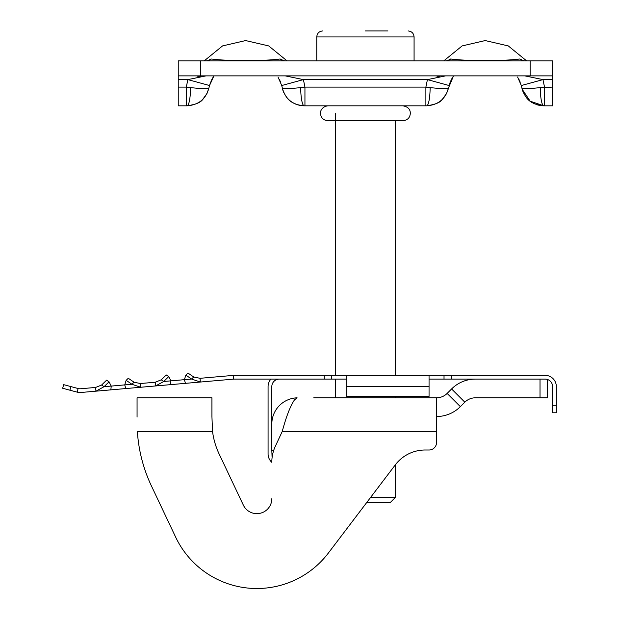 <?xml version="1.0" encoding="UTF-8"?>
<svg xmlns="http://www.w3.org/2000/svg" width="619" height="619" viewBox="0 0 619 619"><rect width="100%" height="100%" fill="white"/><g stroke="black" fill="none" stroke-linecap="round" stroke-linejoin="round"><path stroke-width="0.93" d="M370.572 497.452L395.363 497.452L395.363 464.799A37.434 37.434 0 0 1 425.176 450.005L429.052 450.005A7.49 7.49 0 0 0 436.542 442.515L436.542 397.808L313.756 397.808M547.506 379.486L547.506 397.808L540.016 397.808L540.016 379.091L475.415 379.091A33.689 33.689 0 0 0 451.591 388.956L447.127 393.421A14.972 14.972 0 0 1 436.542 397.808L417.074 397.808M211.93 397.808L211.93 417.074L211.93 397.808L137.062 397.808L137.062 417.074M451.591 388.956L464.823 402.188L460.358 406.652A33.689 33.689 0 0 1 436.542 416.525M464.823 402.188A14.972 14.972 0 0 1 475.415 397.808L540.016 397.808M296.795 397.831A26.207 26.207 0 0 0 271.826 424.007L271.826 450.214L273.76 450.214M272.089 457.704L271.826 450.214M297.097 397.808L294.528 399.828C290.427 405.739 286.326 416.301 282.225 431.497L275.339 446.268A37.434 37.434 0 0 0 271.826 462.091L271.826 462.331A11.227 11.227 0 0 1 268.081 453.959L268.081 386.573A11.227 11.227 0 0 1 270.944 379.091M151.462 486.016L175.649 537.114L151.462 486.016A149.736 149.736 0 0 1 137.372 431.497L212.541 431.497L211.93 416.525M429.052 450.005L425.176 450.005A37.434 37.434 0 0 0 395.355 464.807L328.41 552.991A89.84 89.84 0 0 1 175.649 537.114M271.826 498.666A14.972 14.972 0 0 1 243.321 505.073L219.134 453.982A74.868 74.868 0 0 1 212.541 431.497M365.411 30.95L387.951 30.95M366.649 502.62L390.194 502.62L395.363 497.452M453.595 75.874L451.104 80.091L449.092 85.53L427.427 79.611L425.887 87.101L430.128 87.604A18.717 3.528 90 0 1 426.607 105.818L425.887 105.818L425.887 87.101L304.943 87.101L304.943 105.818L304.223 105.818A18.717 3.528 -90 0 1 300.695 87.604L304.943 87.101L303.403 79.611L285.22 75.874M425.887 105.818L304.943 105.818M186.311 105.818L186.311 87.101L190.551 87.604A18.717 3.528 90 0 1 187.031 105.818L178.241 105.818L178.241 60.894L200.703 60.894L200.703 75.874L178.241 75.874M200.308 76.447L197.306 76.918M439.846 76.454L436.906 76.918M524.804 75.874L542.979 79.611L544.519 87.101L544.519 105.818L552.581 105.818L552.581 75.874L200.703 75.874M178.241 87.101L186.311 87.101L187.851 79.611L206.026 75.874M302.521 105.756L304.223 105.818C292.601 104.99 285.297 99.009 282.295 87.867L281.73 85.53L303.403 79.611L427.427 79.611L445.603 75.874M544.519 105.818L543.799 105.818A18.717 3.528 -90 0 1 540.279 87.604C528.843 88.834 522.715 88.919 521.871 87.867L521.786 87.48M251.678 60.894L200.703 60.894M207.976 60.631L211.056 59.006C215.892 59.385 217.849 60.175 240.574 60.6A7.49 2.507 90 0 1 239.878 60.894L239.576 60.894M530.127 75.874L530.127 60.894L251.368 60.894A7.49 2.507 -90 0 1 250.672 60.6C273.389 60.175 275.362 59.385 280.19 59.006L283.27 60.631M447.56 60.631L450.64 59.006C455.476 59.385 457.426 60.175 480.151 60.6A7.49 2.507 90 0 1 479.462 60.894L479.152 60.894M530.127 60.894L552.581 60.894L552.581 75.874M522.908 60.677L520.919 59.362M480.151 60.6L490.248 60.6C512.965 60.175 514.938 59.385 519.767 59.006L522.846 60.631M452.775 59.246L450.64 59.006A7.49 7.397 90 0 1 445.726 60.894L447.839 60.585M518.645 59.138L517.337 59.277M279.061 59.138L277.761 59.277M283.324 60.677L281.343 59.362M240.574 60.6L250.672 60.6M430.128 87.604C441.564 88.834 447.692 88.919 448.535 87.867L453.526 75.874M210.584 82.281L209.516 85.53L213.95 75.874M280.19 59.006A7.49 7.397 -90 0 0 285.104 60.894L282.728 60.43M211.056 59.006A7.49 7.397 -90 0 1 206.15 60.894L208.255 60.585M490.248 60.6A7.49 2.507 -90 0 0 490.944 60.894M519.767 59.006A7.49 7.397 -90 0 0 524.68 60.894L522.304 60.43M552.581 79.611L542.979 79.611L521.314 85.53L521.879 87.913C522.111 87.612 521.19 89.476 525.957 96.951C529.353 102.089 535.303 105.052 543.799 105.818L530.174 101.191L522.219 89.337M552.581 87.101L540.279 87.604M214.019 75.874L211.528 80.091L209.516 85.53L187.851 79.611L178.241 79.611M205.732 88.587L207.589 88.463M190.551 87.604C201.98 88.834 208.116 88.919 208.951 87.867L209.516 85.53M208.951 87.867C205.949 99.009 198.645 104.99 187.031 105.818C203.427 103.296 202.08 99.504 206.908 93.701L208.951 87.913L206.885 93.748L202.599 99.512M282.829 88.3L286.133 88.594M282.295 87.867C283.131 88.919 289.266 88.834 300.695 87.604M448.535 87.867C445.533 99.009 438.221 104.99 426.607 105.818C443.003 103.296 441.656 99.504 446.492 93.701L448.489 88.099M69.901 390.202L62.674 388.26L63.641 384.647L70.876 386.581L69.901 390.202L77.135 392.137A11.227 11.227 0 0 0 81.019 392.477L125.773 388.562L124.744 384.894L111.227 386.078L110.855 389.869L95.937 391.169L95.612 387.448L101.601 385.041L106.6 380.167L109.045 381.838L104.046 386.705L101.601 385.041M126.152 380.337L128.272 378.271L134.052 382.202L131.924 384.267L124.744 384.894L126.152 380.337L131.924 384.267L140.691 387.254L125.773 388.562L185.437 383.347L184.408 379.671L170.898 380.855L170.519 384.647L155.601 385.954L155.276 382.225L161.265 379.818L166.271 374.952L168.716 376.615L163.71 381.49L161.265 379.818M185.824 375.122L187.944 373.056L193.716 376.979L191.596 379.045L184.408 379.671L185.824 375.122L191.596 379.045L200.355 382.039L185.437 383.347L233.742 379.114A7.49 7.49 0 0 1 234.392 379.091L324.232 379.091L324.232 375.346L331.722 375.346L331.722 379.091L324.232 379.091M70.876 386.581L78.102 388.523A7.49 7.49 0 0 0 80.694 388.747L95.612 387.448M140.691 387.254L140.358 383.532L155.276 382.225M200.355 382.039L200.03 378.31L233.417 375.385A11.227 11.227 0 0 1 234.392 375.346L324.232 375.346M444.024 375.346L451.514 375.346L451.514 379.091L444.024 379.091L444.024 375.346L331.722 375.346M451.514 375.346L545.099 375.346A11.227 11.227 0 0 1 556.326 386.573L556.326 412.78L552.581 412.78L552.581 405.29L556.326 405.29M451.514 379.091L545.099 379.091A7.49 7.49 0 0 1 552.581 386.573L552.581 405.29M444.024 379.091L429.052 379.091M346.694 379.091L331.722 379.091M279.316 379.091A7.49 7.49 0 0 0 271.826 386.573L271.826 424.007M346.694 375.346L346.694 386.573L429.052 386.573L429.052 375.346M346.694 386.573L346.694 396.423L429.052 396.423L429.052 386.573M193.716 376.979L200.03 378.31M155.601 385.954L163.71 381.49L170.898 380.855L168.716 376.615M95.937 391.169L104.046 386.705L111.227 386.078L109.045 381.838M134.052 382.202L140.358 383.532M447.127 393.421L460.358 406.652M436.542 431.497L282.225 431.497M414.08 60.894L414.08 36.939L316.75 36.939C317.106 33.302 319.102 31.306 322.739 30.95M233.417 375.385L233.742 379.114M77.135 392.137L78.102 388.523M335.467 397.808L335.467 379.091M335.467 375.346L335.467 113.308M316.75 60.894L316.75 36.939M395.363 397.808L395.363 396.423M395.363 375.346L395.363 120.79M414.08 36.939C413.724 33.302 411.728 31.306 408.091 30.95M526.653 60.894L508.284 45.922L485.203 40.568L462.122 45.922L443.753 60.894M204.177 60.894L222.538 45.922L245.627 40.568L268.708 45.922L287.069 60.894M517.592 77.019L521.314 85.53M518.97 79.418L520.239 82.265M522.506 90.312L522.66 90.776M523.156 92.076L523.488 92.835M528.278 99.566L528.665 99.93M534.762 103.915L535.164 104.085M537.284 104.851L540.054 105.501M542.097 105.756L543.799 105.818M213.238 77.019L211.868 79.402M281.73 85.53L278.024 77.027M279.386 79.41L280.686 82.335M282.929 90.312L283.084 90.776M283.579 92.076L283.912 92.835M288.702 99.566L289.088 99.93M295.186 103.915L295.58 104.085M297.7 104.851L300.478 105.501M304.223 105.818C295.727 105.052 289.777 102.089 286.38 96.951C281.606 89.476 282.527 87.612 282.303 87.913M442.175 99.512L446.469 93.748L448.349 88.71M449.1 85.523L450.145 82.327M451.444 79.402L452.791 77.05M402.845 105.818C409.995 107.087 410.219 111.227 410.335 113.308C409.971 117.772 407.48 120.264 402.845 120.79L327.977 120.79C323.35 120.264 320.851 117.772 320.495 113.308C320.116 112.457 321.083 106.646 327.977 105.818"/></g></svg>
